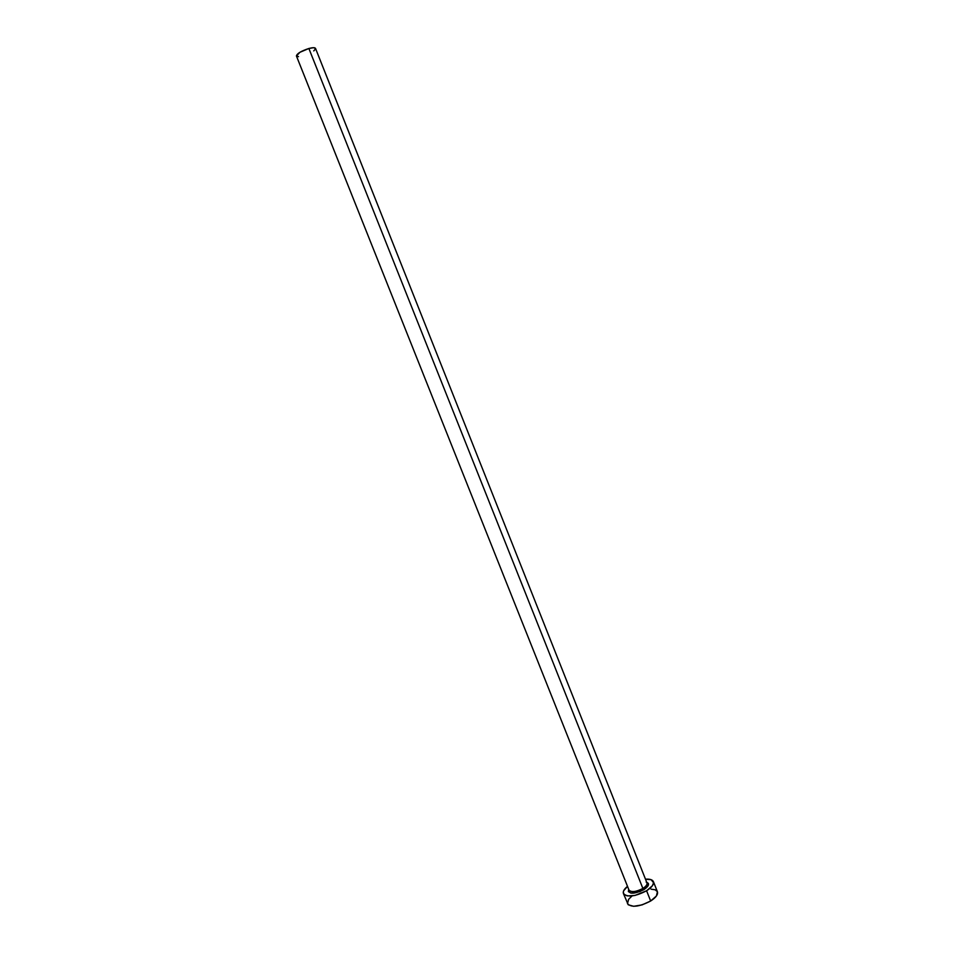 <?xml version="1.0" encoding="UTF-8"?>
<svg xmlns="http://www.w3.org/2000/svg" width="954" height="954" viewBox="0 0 954 954"><rect width="100%" height="100%" fill="white"/><g stroke="black" fill="none" stroke-linecap="round" stroke-linejoin="round"><path stroke-width="1.43" d="M646.144 882.045C649.924 883.416 649.161 885.956 643.867 889.688L642.877 888.436C646.299 886.206 647.623 884.286 646.836 882.665M628.769 889.51L629.008 890.118C631.405 892.503 636.032 891.942 642.877 888.436L308.881 48.487C301.142 51.051 296.992 53.543 296.42 55.976L299.938 52.279L308.881 48.487L642.877 888.436C646.061 886.385 647.42 884.561 646.991 882.963L315.512 48.38C314.927 47.45 312.721 47.485 308.881 48.487L313.484 47.7L315.512 48.392M632.037 895.973L628.626 899.288L627.482 903.7C631.512 907.779 639.24 906.884 650.664 901.005L646.585 890.762C635.149 896.617 627.434 897.559 623.439 893.564C622.771 891.513 624.131 889.104 627.505 886.349L623.654 890.809L623.248 892.276L624.19 894.625L627.327 895.913L635.018 895.436L646.585 890.762L650.664 901.005C655.923 897.571 658.188 894.494 657.425 891.775L653.407 881.639C654.134 884.298 651.868 887.339 646.585 890.762L652.345 885.813L653.585 882.76L651.153 879.707L645.488 879.183C649.841 878.872 652.476 879.695 653.407 881.639M646.681 882.176L648.41 883.487L647.718 886.373L640.134 891.549L630.988 893.135L628.376 891.573L628.698 889.331M623.439 893.564L628.245 904.786L633.647 906.3L642.09 904.881L650.664 901.005L656.4 896.009L657.425 891.763M657.366 891.632L655.159 889.796L651.057 889.176M315.488 48.988L313.747 50.908M298.519 56.668L296.42 55.964L629.008 890.118M629.151 890.392C631.858 892.455 636.425 891.799 642.877 888.436L643.867 889.688C633.79 894.351 628.686 894.315 628.567 889.593M646.74 882.355L646.991 882.963"/></g></svg>
